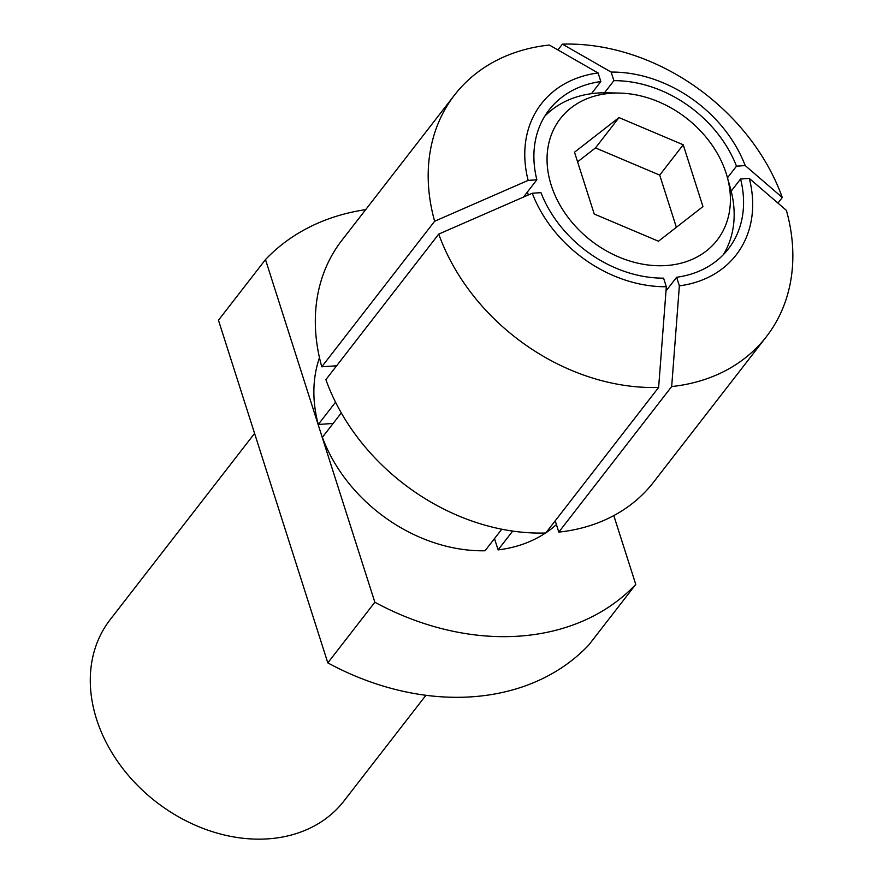 <?xml version="1.0" encoding="UTF-8"?>
<svg xmlns="http://www.w3.org/2000/svg" width="883" height="883" viewBox="0 0 883 883"><rect width="100%" height="100%" fill="white"/><g stroke="black" fill="none" stroke-linecap="round" stroke-linejoin="round"><path stroke-width="1.32" d="M619.336 93.079A99.183 77.627 -142.2 0 1 727.173 176.688A99.183 77.627 -142.2 0 1 666.224 265.551A99.183 77.627 -142.2 0 1 551.268 185.375A99.183 77.627 -142.2 0 1 611.235 93.256A99.183 77.627 -142.2 0 1 619.336 93.079L607.151 92.814A113.421 88.764 37.8 0 0 604.48 92.792A113.421 88.764 37.8 0 0 597.89 93.024A113.421 88.764 37.8 0 0 591.433 93.686A113.421 88.764 37.8 0 0 544.734 116.236M523.476 197.075L527.471 191.92A113.421 88.764 37.8 0 0 528.288 194.977M425.915 695.296L343.94 801.013A147.936 115.772 -142.2 0 1 268.035 838.85A147.936 115.772 -142.2 0 1 119.415 764.005A147.936 115.772 -142.2 0 1 110.121 619.711L254.58 433.41M518.972 636.146A246.567 192.958 37.8 0 0 635.76 584.414L588.729 645.065A246.567 192.958 37.8 0 1 471.941 696.797A246.567 192.958 37.8 0 1 327.814 662.879L218.465 320.231L265.485 259.591L374.845 602.228A246.567 192.958 37.8 0 0 518.972 636.146M676.621 277.262A113.421 88.764 37.8 0 0 728.365 248.907A113.421 88.764 37.8 0 0 740.583 179.017L749.303 178.421A123.278 96.479 -142.2 0 1 679.369 285.838L676.621 277.262L665.992 290.971M528.155 180.386A123.278 96.479 -142.2 0 1 598.1 72.969L600.837 81.556A113.421 88.764 37.8 0 0 549.105 109.911A113.421 88.764 37.8 0 0 536.875 179.79L528.155 180.386L434.646 221.236A197.251 154.37 -142.2 0 1 454.635 94.922A197.251 154.37 -142.2 0 1 549.358 45.044L598.1 72.969M666.323 286.732A123.278 96.479 -142.2 0 1 532.261 193.245L540.97 192.649A113.421 88.764 37.8 0 0 663.575 278.156L666.323 286.732L658.63 387.438A197.251 154.37 -142.2 0 1 438.741 234.083L532.261 193.245M723.32 254.712A113.421 88.764 37.8 0 0 731.179 191.147L740.583 179.017M600.837 81.556L591.433 93.686M527.471 191.92L536.875 179.79M749.303 178.421L786.389 210.353A197.251 154.37 -142.2 0 1 766.4 336.666A197.251 154.37 -142.2 0 1 671.676 386.555L679.369 285.838M611.146 72.075L562.405 44.15A197.251 154.37 -142.2 0 1 782.283 197.505L745.197 165.574L736.488 166.17A113.421 88.764 37.8 0 0 613.884 80.662L611.146 72.075A123.278 96.479 -142.2 0 1 745.197 165.574M766.4 336.666L653.53 482.217A197.251 154.37 -142.2 0 1 558.807 532.107L671.676 386.555M658.63 387.438L545.76 533.001A197.251 154.37 -142.2 0 1 325.882 379.646L438.741 234.083M434.646 221.236L321.776 366.798A197.251 154.37 -142.2 0 1 341.765 240.485L454.635 94.922M777.956 203.09L782.283 197.505M557.913 49.945L562.405 44.15M555.208 520.815L558.807 532.107M321.776 366.798L336.622 365.783M545.551 533.001A147.936 115.772 -142.2 0 1 498.1 549.888L512.681 531.08M556.411 524.601A147.936 115.772 -142.2 0 1 545.981 532.714M501.776 529.215L485.054 550.771A147.936 115.772 -142.2 0 1 322.372 437.317L341.291 412.924M335.54 402.207L318.277 424.469A147.936 115.772 -142.2 0 1 319.48 357.703M374.845 602.228L327.814 662.879M635.76 584.414L613.795 515.595M365.683 209.635A246.567 192.958 37.8 0 0 265.485 259.591M494.502 538.597L498.1 549.888M318.277 424.469L333.123 423.454M604.48 92.792L613.884 80.662M736.488 166.17L727.482 177.781M666.102 289.536A113.421 88.764 37.8 0 0 667.217 289.392M731.179 191.147A113.421 88.764 37.8 0 0 730.462 188.432L727.173 176.688M676.367 227.295L659.711 175.11L595.484 147.914L577.581 161.843M594.237 214.028L574.513 152.207L619.005 117.582L683.221 144.79L702.956 206.6L658.464 241.225L594.237 214.028M659.711 175.11L683.221 144.79M595.484 147.914L619.005 117.582"/></g></svg>
